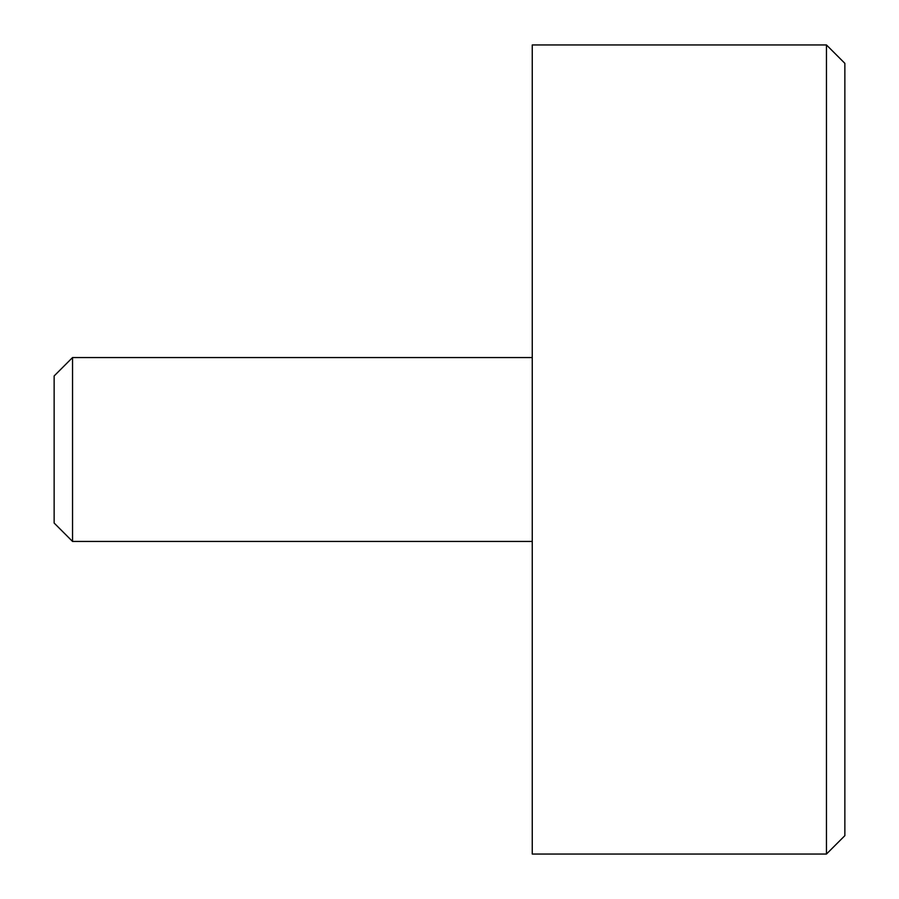 <?xml version="1.0" encoding="UTF-8"?>
<svg xmlns="http://www.w3.org/2000/svg" width="899" height="899" viewBox="0 0 899 899"><rect width="100%" height="100%" fill="white"/><g stroke="black" fill="none" stroke-linecap="round" stroke-linejoin="round"><path stroke-width="1.35" d="M826.462 44.95L844.858 63.335L844.858 835.665L826.462 854.05L826.462 44.95L532.253 44.95L532.253 854.05L826.462 854.05M72.538 541.445L54.142 523.049L54.142 375.951L72.538 357.555L72.538 541.445L532.253 541.445M72.538 357.555L532.253 357.555"/></g></svg>
